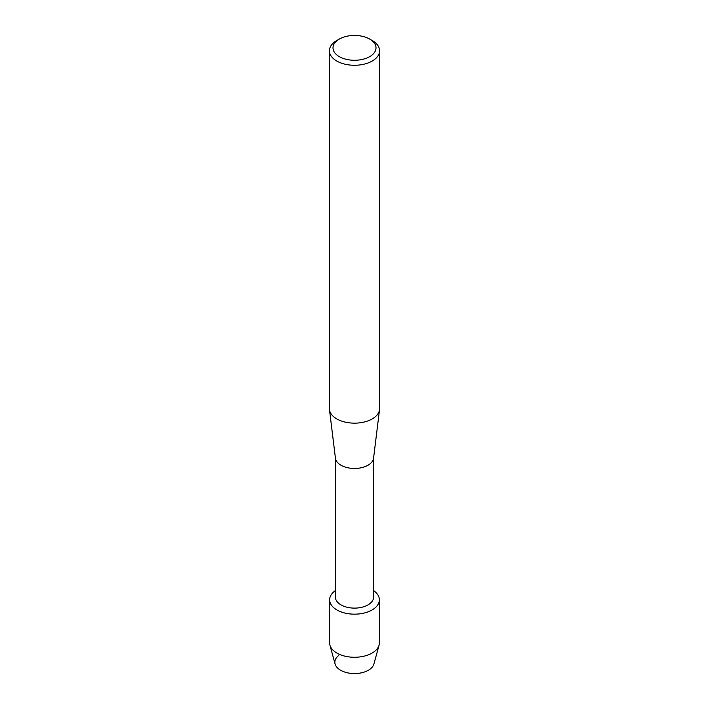 <?xml version="1.0" encoding="UTF-8"?>
<svg xmlns="http://www.w3.org/2000/svg" width="709" height="709" viewBox="0 0 709 709"><rect width="100%" height="100%" fill="white"/><g stroke="black" fill="none" stroke-linecap="round" stroke-linejoin="round"><path stroke-width="1.06" d="M379.377 599.805A24.877 14.366 180 0 1 372.092 609.962A24.877 14.366 180 0 0 373.608 590.606A24.877 14.366 180 0 1 379.377 599.805L379.377 642.903A24.877 14.366 180 0 1 379.076 645.155L373.909 663.987A19.648 11.344 180 0 1 368.396 670.235A19.648 11.344 180 0 1 341.676 670.811A19.648 11.344 180 0 1 338.707 655.471M373.608 457.819L373.608 597.084A19.108 11.034 180 0 1 368.015 604.883A19.108 11.034 180 0 1 347.188 607.276A19.108 11.034 180 0 1 335.392 597.084L335.392 457.819M372.092 609.962A24.877 14.366 180 0 1 337.723 610.414A24.877 14.366 180 0 1 335.392 590.606A24.877 14.366 180 0 0 329.623 599.805A24.877 14.366 180 0 0 344.982 613.072A24.877 14.366 180 0 0 372.092 609.962M369.699 39.084L372.234 40.546A25.081 14.481 180 0 1 379.581 50.791L379.581 408.676A25.081 14.481 180 0 1 379.519 409.696L373.563 458.209A19.108 11.034 180 0 1 368.015 465.228A19.108 11.034 180 0 1 347.818 467.763A19.108 11.034 180 0 1 335.437 458.209L329.481 409.696A25.081 14.481 180 0 1 329.419 408.676L329.419 50.791A25.081 14.481 180 0 1 336.766 40.546L339.301 39.084A21.5 12.407 180 0 1 369.699 39.084A21.5 12.407 180 0 1 369.699 56.64A21.5 12.407 180 0 1 339.301 56.64A21.5 12.407 180 0 1 339.301 39.084L336.766 40.546M379.519 409.696A25.081 14.481 180 0 1 372.234 418.913A25.081 14.481 180 0 1 345.726 422.236A25.081 14.481 180 0 1 329.481 409.696M379.581 50.791A25.081 14.481 180 0 1 372.234 61.027A25.081 14.481 180 0 1 344.902 64.165A25.081 14.481 180 0 1 329.419 50.791M379.076 645.155A24.877 14.366 180 0 1 372.092 653.06A24.877 14.366 180 0 1 346.816 656.569A24.877 14.366 180 0 1 329.924 645.155A24.877 14.366 180 0 1 329.623 642.903L329.623 599.805M368.396 670.235A19.648 11.344 180 0 1 348.429 673.001A19.648 11.344 180 0 1 335.091 663.987L329.924 645.155"/></g></svg>
